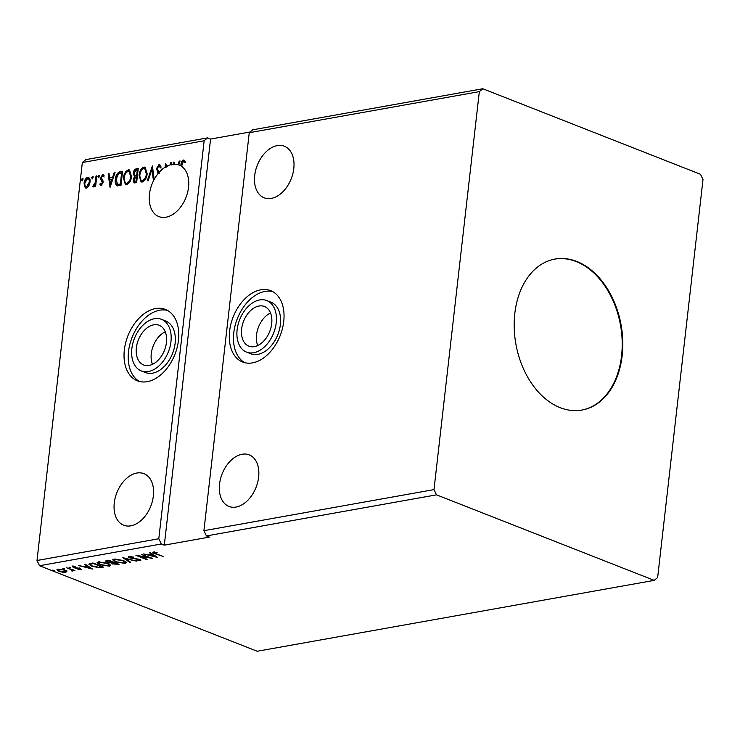 <?xml version="1.0" encoding="UTF-8"?>
<svg xmlns="http://www.w3.org/2000/svg" width="740" height="740" viewBox="0 0 740 740"><rect width="100%" height="100%" fill="white"/><g stroke="black" fill="none" stroke-linecap="round" stroke-linejoin="round"><path stroke-width="1.11" d="M153.717 324.823A21.303 14.042 -68.6 0 0 137.085 343.878A21.303 14.042 -68.6 0 0 143.615 364.959A21.303 14.042 -68.6 0 0 149.092 365.43A21.303 14.042 -68.6 0 0 165.723 346.375A21.303 14.042 -68.6 0 0 159.192 325.304A21.303 14.042 -68.6 0 0 153.717 324.823M165.251 331.77A21.303 14.042 -68.6 0 0 152.459 364.339M258.982 306.027A21.303 14.042 -68.6 0 0 242.35 325.082A21.303 14.042 -68.6 0 0 248.871 346.163A21.303 14.042 -68.6 0 0 254.347 346.635A21.303 14.042 -68.6 0 0 270.979 327.579A21.303 14.042 -68.6 0 0 264.457 306.508A21.303 14.042 -68.6 0 0 258.982 306.027M270.516 312.974A21.303 14.042 -68.6 0 0 257.724 345.543M266.789 300.56L270.97 302.197A27.695 18.25 111.4 0 1 279.452 329.596A27.695 18.25 111.4 0 1 257.835 354.368A27.695 18.25 111.4 0 1 250.712 353.748L246.54 352.111A27.695 18.25 111.4 0 1 238.049 324.712A27.695 18.25 111.4 0 1 259.675 299.931A27.695 18.25 111.4 0 1 266.789 300.56A27.695 18.25 111.4 0 1 275.28 327.95A27.695 18.25 111.4 0 1 253.654 352.73A27.695 18.25 111.4 0 1 246.54 352.111M252.497 362.878A38.341 25.271 111.4 0 1 242.646 362.017A38.341 25.271 111.4 0 1 230.889 324.083A38.341 25.271 111.4 0 1 260.832 289.784A38.341 25.271 111.4 0 1 270.683 290.644A38.341 25.271 111.4 0 1 282.44 328.579A38.341 25.271 111.4 0 1 252.497 362.878M244.783 362.702A38.341 25.271 111.4 0 1 235.505 324.092A38.341 25.271 111.4 0 1 265.003 291.421A38.341 25.271 111.4 0 1 272.718 291.606M141.275 370.907L145.447 372.544A27.695 18.25 -68.6 0 0 152.57 373.164A27.695 18.25 -68.6 0 0 174.187 348.392A27.695 18.25 -68.6 0 0 165.704 320.993L161.533 319.347A27.695 18.25 -68.6 0 0 154.41 318.727A27.695 18.25 -68.6 0 0 132.793 343.508A27.695 18.25 -68.6 0 0 141.275 370.907A27.695 18.25 -68.6 0 0 148.398 371.526A27.695 18.25 -68.6 0 0 170.015 346.746A27.695 18.25 -68.6 0 0 161.533 319.347M155.567 308.58A38.341 25.271 -68.6 0 0 125.633 342.879A38.341 25.271 -68.6 0 0 137.381 380.813A38.341 25.271 -68.6 0 0 147.242 381.674A38.341 25.271 -68.6 0 0 177.174 347.375A38.341 25.271 -68.6 0 0 165.427 309.44A38.341 25.271 -68.6 0 0 155.567 308.58M167.453 310.402A38.341 25.271 -68.6 0 0 159.738 310.217A38.341 25.271 -68.6 0 0 130.24 342.888A38.341 25.271 -68.6 0 0 139.518 381.498M277.25 145.623A27.695 18.25 -68.6 0 0 255.633 170.394A27.695 18.25 -68.6 0 0 264.125 197.793A27.695 18.25 -68.6 0 0 271.238 198.413A27.695 18.25 -68.6 0 0 292.864 173.641A27.695 18.25 -68.6 0 0 284.373 146.243A27.695 18.25 -68.6 0 0 277.25 145.623M236.079 507.048A27.695 18.25 111.4 0 1 228.956 506.428A27.695 18.25 111.4 0 1 220.474 479.03A27.695 18.25 111.4 0 1 242.091 454.249A27.695 18.25 111.4 0 1 249.214 454.869A27.695 18.25 111.4 0 1 257.696 482.267A27.695 18.25 111.4 0 1 236.079 507.048M136.826 473.045A27.695 18.25 -68.6 0 0 115.209 497.826A27.695 18.25 -68.6 0 0 123.691 525.224A27.695 18.25 -68.6 0 0 130.814 525.844A27.695 18.25 -68.6 0 0 152.431 501.063A27.695 18.25 -68.6 0 0 143.949 473.665A27.695 18.25 -68.6 0 0 136.826 473.045M154.17 179.469A27.695 18.25 111.4 0 1 158.156 173.512L156.482 168.609L159.137 164.363L161.154 167.046L160.413 167.888L159.035 165.806L157.287 168.48L158.952 172.568A27.695 18.25 111.4 0 1 165.103 167.212L165.51 163.577L166.778 166.241A27.695 18.25 111.4 0 1 170.533 164.743L170.774 162.643L171.588 162.495L171.356 164.539A27.695 18.25 111.4 0 1 171.995 164.41A27.695 18.25 111.4 0 1 173.465 164.225L173.206 162.208L174.085 162.051L174.363 164.188A27.695 18.25 111.4 0 1 178.016 164.669L179.21 161.135L180.088 160.978L178.766 164.909A27.695 18.25 111.4 0 1 179.108 165.038A27.695 18.25 111.4 0 1 180.847 165.889L180.912 165.353C180.884 162.828 181.716 161.052 183.409 160.034L185.204 161.311L184.667 162.486L183.243 161.487L181.587 166.361A27.695 18.25 111.4 0 1 187.026 194.463A27.695 18.25 111.4 0 1 165.973 217.209A27.695 18.25 111.4 0 1 158.86 216.589A27.695 18.25 111.4 0 1 154.133 179.542L153.3 179.691L151.968 169.358L148.176 180.597L147.297 180.754L152.422 165.917L154.17 179.469L154.762 179.7A27.695 18.25 111.4 0 0 154.725 179.774L154.133 179.542M158.952 172.568L159.553 172.799A27.695 18.25 -68.6 0 0 158.749 173.743L158.156 173.512M166.778 166.241L167.37 166.482A27.695 18.25 111.4 0 0 165.695 167.453L165.103 167.212M171.356 164.539L171.948 164.779A27.695 18.25 111.4 0 0 171.134 164.983L170.533 164.743M576.821 261.461A76.692 53.456 79.9 0 0 555.019 259.065A76.692 53.456 79.9 0 0 514.235 328.588A76.692 53.456 79.9 0 0 560.171 407.657A76.692 53.456 79.9 0 0 581.973 410.053A76.692 53.456 79.9 0 0 622.756 340.529A76.692 53.456 79.9 0 0 576.821 261.461M581.677 410.108A76.692 53.456 79.9 0 0 622.146 340.418A76.692 53.456 79.9 0 0 576.22 261.562A76.692 53.456 79.9 0 0 554.713 259.111M654.216 580.373L657.657 577.477L703 179.506L700.484 174.27L482.785 88.745L479.335 91.631L249.26 132.71L203.916 530.691L206.442 535.927L436.517 494.838L654.216 580.373L257.215 651.255L39.516 565.73L161.32 543.974L158.804 538.748L37 560.495L39.516 565.73M479.335 91.631L433.992 489.612L203.916 530.691M138.251 168.452L136.632 182.66L134.023 182.891L133.117 179.839L134.449 176.638L133.209 173.299C133.487 170.959 134.467 169.46 136.151 168.822L138.251 168.452M120.148 171.68L122.599 171.245L120.981 185.453L116.939 185.675C115.412 184.38 114.876 182.262 115.329 179.33C115.681 175.251 117.281 172.697 120.148 171.68L122.562 171.597M86.441 188.053L84.453 186.73L84.092 183.178C84.406 180.236 85.6 178.275 87.662 177.304C89.596 177.563 90.382 179.163 90.03 182.123L88.819 185.944L86.441 188.053L85.553 187.978M85.868 188.071L85.054 186.97L84.684 183.418C84.998 180.477 86.192 178.516 88.264 177.535L87.662 177.304L88.569 177.369M96.82 175.843L95.636 186.23L94.831 186.378L95.007 184.852L93.397 186.813L92.824 186.563L93.333 185.388L95.081 183.067L96.015 175.99L96.82 175.843M93.397 186.813L92.824 186.563L93.425 186.804L93.925 185.657L93.333 185.388M101.232 185.416L99.835 184.214L100.409 183.243L101.325 184.149L102.268 182.613L100.548 177.942L102.601 174.64L104.109 175.75L103.535 176.795L102.546 175.898L101.362 177.748L103.008 180.856L103.082 182.41L100.797 185.37M101.01 183.474L101.917 184.38L101.075 184.121L101.917 184.38L102.86 182.845L102.268 182.613M102.86 182.845L101.149 178.174L103.193 174.871L102.601 174.64L103.212 174.696M104.127 177.026L102.546 175.898M181.605 166.213A27.695 18.25 -68.6 0 0 181.448 166.121L181.513 165.584C181.476 163.068 182.308 161.292 184.001 160.266L183.409 160.034L184.056 160.09M185.268 162.717L183.243 161.487M158.749 173.743L157.074 168.84L159.738 164.595L159.137 164.363L159.794 164.419M159.683 166.037L159.035 165.806M250.129 131.988L210.576 139.055L207.598 137.881L85.784 159.627L82.344 162.523L204.148 140.767L158.804 538.748M82.344 162.523L37 560.495M110.047 187.405L108.16 173.826L109.039 173.669L109.603 178.026L112.554 177.498L114.164 172.753L115.042 172.596L110.047 187.405M98.466 177.692L97.921 176.629L98.734 175.325L99.271 176.388L98.254 177.674M82.131 180.615L81.594 179.552L82.399 178.248L82.945 179.311L81.927 180.597M92.25 178.803L91.714 177.739L92.528 176.435L93.064 177.498L92.047 178.784M131.517 176.555C131.11 180.597 129.491 183.344 126.66 184.797L125.43 184.704L123.404 178.072C123.821 174.02 125.449 171.282 128.297 169.867L129.491 169.969L131.517 176.555M147.167 173.761C146.761 177.804 145.142 180.551 142.311 182.003L141.081 181.911L139.065 175.269C139.472 171.227 141.1 168.489 143.949 167.074L145.142 167.175L147.167 173.761M165.695 167.453L166.037 164.41M174.363 164.188L174.954 164.419A27.695 18.25 111.4 0 0 174.067 164.456L174.131 162.384M482.785 88.745L252.71 129.824L249.26 132.71M433.992 489.612L436.517 494.838M210.576 139.055L164.308 545.149L209.42 537.092L206.442 535.927M164.308 545.149L161.32 543.974M66.739 571.4L65.823 572.279L62.382 572.177L58.886 571.252L56.897 569.745L57.923 569.18L64.824 570.188L66.831 571.715M71.9 571.049L71.484 569.8L66.424 567.737L74.87 570.586L72.936 570.29L72.779 571.04L71.9 571.049L71.475 570.66L72.252 570.466L72.344 569.596M72.983 569.856L72.779 571.04L72.871 570.226L71.993 570.235M79.911 568.875L80.697 568.829L80.614 569.643L77.959 569.495L79.624 569.282L79.374 568.736L73.353 567.682L72.862 566.516L75.563 566.618L73.889 566.868L74.13 567.524L78.718 568.163L80.151 568.579L80.614 569.643L81.159 569.328M79.624 569.282L79.421 568.338M72.261 566.849L72.862 566.516M73.935 566.452L74.13 567.524M90.567 563.427L93.018 562.992L103.452 567.09L98.975 567.673L91.621 566.146L88.846 564.204L90.567 563.427L90.271 564.509L92.435 566.008L98.42 567.21L101.574 566.812L93.277 563.556L90.502 564.204L90.594 563.427M108.669 560.199L119.103 564.296L112.609 563.982L111.37 562.927L107.041 562.178L105.589 561.077L108.669 560.199M111.342 563.038L111.416 562.511M122.84 557.664L136.65 561.16L125.291 558.672L130.647 562.234L129.768 562.391L122.84 557.664M141.192 554.39L152.44 558.349L139.388 556.23L147.177 559.283L146.363 559.431L135.929 555.333L148.962 557.442L141.192 554.39M154.642 551.966L156.159 553.714L163.096 556.443L155.243 553.816C153.023 553.132 152.449 552.54 153.513 552.04L157.093 552.54L154.235 552.669L154.327 551.855M152.792 552.419L153.513 552.04M157.565 557.433L143.625 553.955L148.934 554.917L151.885 554.39L149.619 552.882L150.507 552.725L157.565 557.433M130.434 556.304L130.675 557.738L139.61 559.394C140.979 559.93 141.164 560.356 140.165 560.689L136.363 560.356L139.102 560.263L138.843 559.56L129.852 557.877C128.297 557.257 128.094 556.758 129.25 556.369L133.764 557.165L129.833 557.091L129.925 556.277M140.831 560.3L140.165 560.689L140.258 559.875L139.508 559.94M139.102 560.263L138.889 559.153M128.483 556.804L129.25 556.369M123.562 560.495L126.401 562.604L125.088 563.38L115.514 561.956L112.711 559.847L114.053 559.079L123.562 560.495M107.901 563.288L110.75 565.397L109.437 566.174L99.854 564.759L97.06 562.64L98.401 561.873L107.901 563.288M92.519 569.041L78.57 565.573L83.879 566.535L86.839 566.008L84.573 564.5L85.461 564.343L92.519 569.041M70.541 567.423L70.735 567.885L69.19 567.663L68.996 567.201L70.772 567.534M69.246 567.182L69.19 567.663L68.996 567.201M64.334 568.533L64.528 568.995L62.983 568.773L62.789 568.311L64.565 568.644M63.039 568.292L62.983 568.773L62.789 568.311M54.205 570.337L54.399 570.799L52.855 570.586L52.66 570.124L54.446 570.448M52.91 570.096L52.855 570.586L52.66 570.124M204.148 140.767L207.598 137.881M154.244 552.558L153.273 552.086M155.687 556.175L155.039 556.008M151.968 553.696L151.885 554.39M152.551 554.084L151.904 554.205M150.35 555.278L154.984 556.452L152.607 554.87L150.35 555.278L150.414 554.658M155.067 555.759L154.984 556.452M152.69 554.186L152.607 554.87M129.916 557.294L129.852 557.877M129.842 557.026L128.843 556.471M129.842 561.697L129.768 562.391M125.301 558.552L124.681 558.136M126.272 562.159L125.18 562.567L125.088 563.38M115.56 561.494L115.514 561.956M114.145 560.476L112.933 559.486M114.312 559.042L114.053 560.162L116.319 561.817L123.987 562.964L125.032 562.335L122.757 560.643L115.153 559.495L114.053 560.162M125.032 562.335L125.032 561.17M115.218 558.959L115.153 559.495M117.614 564.565L117.253 563.824M112.665 563.436L112.609 563.982M112.702 563.168L111.463 562.123M107.106 561.623L107.041 562.178M106.958 561.299L105.959 560.735M107.059 560.485L106.949 561.346L107.855 562.039L112.813 562.289L108.928 560.763L106.949 561.346M113.303 562.021L112.822 562.15M112.6 562.326L112.499 563.159L113.396 563.824L117.225 564.019L113.877 562.705L112.499 563.159M113.544 562.113L113.47 562.779M108.077 560.3L108.003 560.929M110.621 564.953L109.529 565.36L109.437 566.174M99.909 564.287L99.854 564.759M98.485 563.27L97.273 562.28M98.651 561.836L98.392 562.955L100.668 564.611L108.327 565.758L109.381 565.129L107.097 563.436L99.502 562.289L98.392 562.955M109.381 565.129L109.381 563.973M99.558 561.752L99.502 562.289M102.055 566.544L101.593 566.627M99.031 567.182L98.975 567.673M91.677 565.684L91.621 566.146M90.317 564.703L89.133 563.852M90.632 567.793L89.984 567.626M86.913 565.314L86.839 566.008M87.505 565.702L86.858 565.823M85.294 566.896L89.938 568.07L87.561 566.489L85.294 566.896L85.368 566.266M90.012 567.377L89.938 568.07M87.644 565.795L87.561 566.489M79.717 568.468L79.467 567.932M73.556 566.914L73.353 567.682M73.445 566.868L72.955 565.702M73.029 569.486L72.871 570.226M71.54 569.282L71.484 569.8M66.831 570.586L65.823 572.279M65.916 571.474L65.647 570.559M58.941 570.762L58.886 571.252M58.146 570.068L57.193 569.402M58.238 569.134L58.146 569.966L58.867 569.55C57.766 569.957 58.035 570.475 59.69 571.104L65.573 571.511M58.913 569.088L58.867 569.55L64.056 569.92M64.889 571.918C65.953 571.493 65.666 570.966 64.01 570.337M181.448 166.121L180.847 165.889M184.353 161.829L183.844 161.718L184.353 161.829M110.362 186.489L108.752 174.057L108.16 173.826M112.554 177.498L109.603 178.026M113.155 177.739L114.756 172.984L114.164 172.753M110.371 183.992L110.972 184.223L112.647 179.256L109.779 179.422L110.371 183.992L112.045 179.015M101.824 185.648L99.835 184.214M100.427 184.445L100.77 183.881M102.777 181.938L102.175 181.698M101.232 179.737L100.631 179.506M101.149 178.174L100.548 177.942M99.058 177.933L97.921 176.629M98.522 176.869L99.326 175.565M95.469 186.267L95.599 185.083L95.007 184.852M93.999 187.044L93.425 186.804M94.701 185.472L93.675 185.509M95.108 184.889L95.682 183.307L95.081 183.067M95.682 183.307L96.607 176.222L96.015 175.99M82.732 180.847L81.594 179.552M82.186 179.783L83 178.479M85.054 186.97L84.453 186.73M84.684 183.418L84.092 183.178M88.264 177.535L88.856 177.526M86.312 186.794L87.181 187.017L89.817 182.493C90.104 180.283 89.531 179.062 88.116 178.812M89.817 182.493L89.216 182.253C89.503 180.051 88.939 178.83 87.524 178.581L88.421 178.793M87.524 178.581L84.897 183.03C84.61 185.24 85.174 186.489 86.589 186.776L89.216 182.253M86.599 186.961L87.181 187.017M92.852 179.043L91.714 177.739M92.315 177.979L93.12 176.666M117.531 185.916C116.004 184.612 115.477 182.503 115.93 179.561L115.329 179.33M115.93 179.561C116.273 175.482 117.882 172.938 120.749 171.911M117.521 184.26L120.935 184.38L122.22 173.077L118.548 173.752L116.143 179.191L117.521 184.26L120.333 184.149L121.619 172.846M120.935 184.38L120.333 184.149M125.735 184.797L124.006 178.303L123.404 178.072M124.006 178.303C124.413 174.251 126.04 171.523 128.889 170.108L128.297 169.867M128.889 170.108L129.778 170.108M126.198 183.353L127.382 183.585C129.667 182.401 130.98 180.19 131.294 176.934L129.371 171.551M124.218 177.924C123.802 181.189 124.662 182.993 126.79 183.353C129.075 182.169 130.379 179.959 130.703 176.703L129.093 171.403L128.159 171.319C125.856 172.457 124.542 174.659 124.218 177.924M126.494 183.501L127.382 183.585M131.294 176.934L130.703 176.703M134.356 182.965L133.718 180.07L133.117 179.839M133.718 180.07L135.05 176.869L134.449 176.638M135.05 176.869L133.209 173.299M133.801 173.539C134.079 171.19 135.059 169.691 136.743 169.062L136.151 168.822M136.743 169.062L138.213 168.794M135.337 175.602L137.27 175.574L137.871 170.283L136.354 170.219L134.014 173.16L134.995 175.472L136.678 175.334L137.279 170.052M134.819 181.531L136.585 181.587L137.103 177.026L136.095 176.869L133.931 179.672L135.152 181.504L135.994 181.346L136.512 176.795M135.744 181.735L135.059 181.698M136.585 181.587L135.994 181.346M137.27 175.574L136.678 175.334M141.386 182.003L139.656 175.51L139.065 175.269M139.656 175.51C140.073 171.458 141.701 168.72 144.55 167.305L143.949 167.074M144.55 167.305L145.429 167.314M141.849 180.56L143.033 180.791C145.327 179.607 146.631 177.397 146.955 174.141L145.022 168.757M139.869 175.13C139.462 178.386 140.313 180.199 142.441 180.551C144.726 179.376 146.03 177.156 146.353 173.909L144.744 168.609L143.81 168.526C141.506 169.663 140.193 171.865 139.869 175.13M142.145 180.708L143.033 180.791M146.955 174.141L146.353 173.909M153.846 179.589L152.56 169.599L151.968 169.358M148.009 180.634L152.579 167.092M161.006 168.119L159.627 166.047M158.304 173.114L157.703 172.883M157.074 168.84L156.482 168.609M171.134 164.983L171.375 162.874L170.774 162.643M174.067 164.456L173.465 164.225M173.798 162.439L173.206 162.208M179.21 161.135L179.802 161.366L178.618 164.9L178.016 164.669M178.766 164.909L179.358 165.14A27.695 18.25 111.4 0 0 178.618 164.9M101.954 566.562L101.861 567.377M92.472 563.085L92.408 563.713M181.513 165.584L180.912 165.353M102.083 181.013L101.491 180.773M96.209 179.718L95.617 179.478M120.398 184.473L119.806 184.242M136.863 175.639L136.262 175.408M139.499 560.051L139.592 559.237M79.883 569.134L79.975 568.32M73.538 567.062L73.63 566.248M183.613 161.524L184.214 161.755M93.508 185.49L94.109 185.731M129.093 171.403L129.685 171.634M144.744 168.609L145.336 168.84"/></g></svg>
